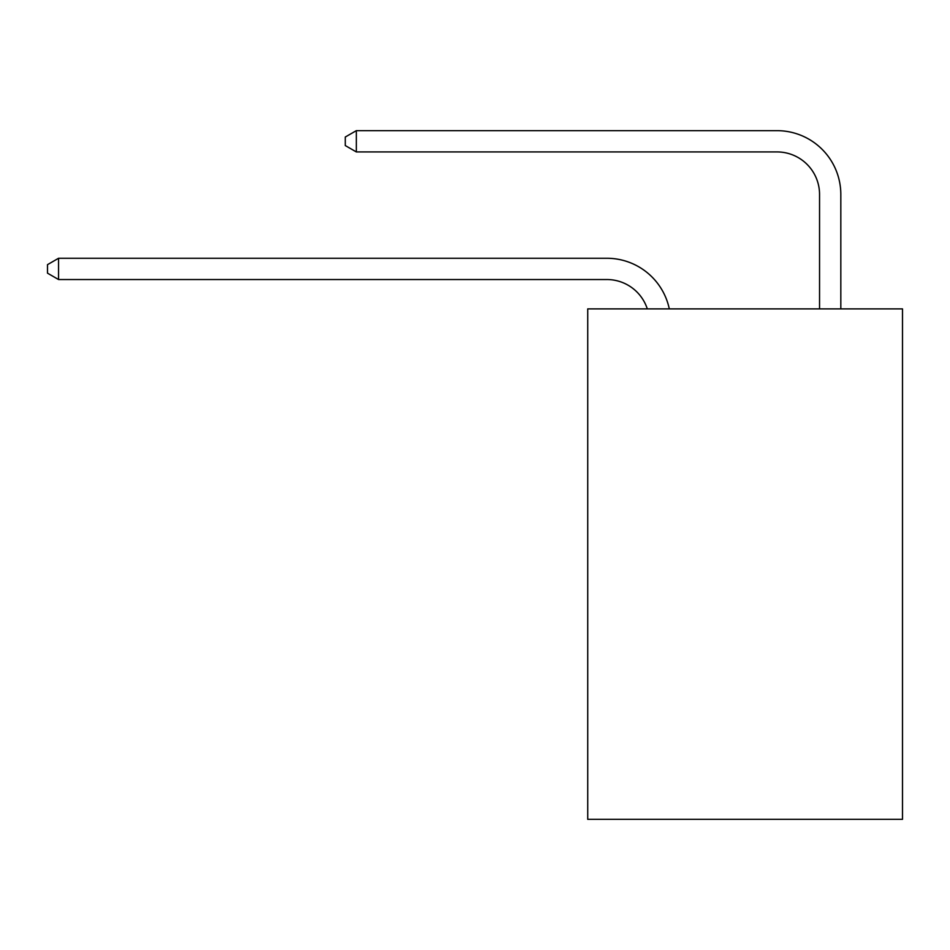 <?xml version="1.0" encoding="UTF-8"?>
<svg xmlns="http://www.w3.org/2000/svg" width="950" height="950" viewBox="0 0 950 950"><rect width="100%" height="100%" fill="white"/><g stroke="black" fill="none" stroke-linecap="round" stroke-linejoin="round"><path stroke-width="1.43" d="M902.5 308.892L902.5 819.339L587.729 819.339L587.729 308.892L902.5 308.892M606.86 279.538A42.536 42.536 -48.1 0 1 647.306 308.892A42.536 42.536 -41.7 0 0 606.86 279.538L58.556 279.538L47.5 273.161L47.5 264.658L58.556 258.269L606.86 258.269A63.804 63.804 131.9 0 1 669.299 308.892M819.553 308.892L819.553 194.465A42.536 42.536 24.3 0 0 777.017 151.929L356.321 151.929L345.266 145.552L345.266 137.037L356.321 130.661L777.017 130.661A63.804 63.804 50.8 0 1 840.821 194.465L840.821 308.892M58.556 258.269L606.86 258.269L58.556 258.269L606.86 258.269L58.556 258.269L606.86 258.269L58.556 258.269L606.86 258.269L58.556 258.269L606.86 258.269L58.556 258.269L606.86 258.269L58.556 258.269L606.86 258.269L58.556 258.269L606.86 258.269L58.556 258.269L606.86 258.269L58.556 258.269L606.86 258.269L58.556 258.269L606.86 258.269L58.556 258.269L606.86 258.269L58.556 258.269L606.86 258.269L58.556 258.269L606.86 258.269L58.556 258.269L606.86 258.269L58.556 258.269L606.86 258.269L58.556 258.269L606.86 258.269L58.556 258.269L606.86 258.269L58.556 258.269L606.86 258.269L58.556 258.269L606.86 258.269L58.556 258.269L606.86 258.269L58.556 258.269L606.86 258.269L58.556 258.269L606.86 258.269L58.556 258.269L606.86 258.269L58.556 258.269L606.86 258.269L58.556 258.269L606.86 258.269L58.556 258.269L606.86 258.269L58.556 258.269L606.86 258.269L58.556 258.269L606.86 258.269L58.556 258.269L606.86 258.269L58.556 258.269L58.556 279.538M819.553 194.465A42.536 42.536 -129.2 0 0 777.017 151.929A42.536 42.536 -129.2 0 1 819.553 194.465A42.536 42.536 -129.2 0 0 777.017 151.929A42.536 42.536 -129.2 0 1 819.553 194.465A42.536 42.536 -129.2 0 0 777.017 151.929A42.536 42.536 -129.2 0 1 819.553 194.465A42.536 42.536 -129.2 0 0 777.017 151.929A42.536 42.536 -129.2 0 1 819.553 194.465A42.536 42.536 -129.2 0 0 777.017 151.929A42.536 42.536 -129.2 0 1 819.553 194.465A42.536 42.536 -129.2 0 0 777.017 151.929A42.536 42.536 -129.2 0 1 819.553 194.465A42.536 42.536 -129.2 0 0 777.017 151.929A42.536 42.536 -129.2 0 1 819.553 194.465A42.536 42.536 -129.2 0 0 777.017 151.929A42.536 42.536 -129.2 0 1 819.553 194.465A42.536 42.536 -129.2 0 0 777.017 151.929A42.536 42.536 -129.2 0 1 819.553 194.465A42.536 42.536 -129.2 0 0 777.017 151.929A42.536 42.536 -129.2 0 1 819.553 194.465A42.536 42.536 -129.2 0 0 777.017 151.929A42.536 42.536 -129.2 0 1 819.553 194.465A42.536 42.536 -129.2 0 0 777.017 151.929A42.536 42.536 -129.2 0 1 819.553 194.465A42.536 42.536 -129.2 0 0 777.017 151.929A42.536 42.536 -129.2 0 1 819.553 194.465A42.536 42.536 -129.2 0 0 777.017 151.929A42.536 42.536 -129.2 0 1 819.553 194.465A42.536 42.536 -129.2 0 0 777.017 151.929A42.536 42.536 -129.2 0 1 819.553 194.465A42.536 42.536 -129.2 0 0 777.017 151.929A42.536 42.536 -129.2 0 1 819.553 194.465A42.536 42.536 -129.2 0 0 777.017 151.929A42.536 42.536 -129.2 0 1 819.553 194.465A42.536 42.536 -129.2 0 0 777.017 151.929A42.536 42.536 -129.2 0 1 819.553 194.465A42.536 42.536 -129.2 0 0 777.017 151.929A42.536 42.536 -129.2 0 1 819.553 194.465A42.536 42.536 -129.2 0 0 777.017 151.929A42.536 42.536 -129.2 0 1 819.553 194.465A42.536 42.536 -129.2 0 0 777.017 151.929A42.536 42.536 -129.2 0 1 819.553 194.465A42.536 42.536 -129.2 0 0 777.017 151.929A42.536 42.536 -129.2 0 1 819.553 194.465A42.536 42.536 -129.2 0 0 777.017 151.929A42.536 42.536 -129.2 0 1 819.553 194.465A42.536 42.536 -129.2 0 0 777.017 151.929A42.536 42.536 -129.2 0 1 819.553 194.465A42.536 42.536 -129.2 0 0 777.017 151.929A42.536 42.536 -129.2 0 1 819.553 194.465A42.536 42.536 -129.2 0 0 777.017 151.929A42.536 42.536 -129.2 0 1 819.553 194.465A42.536 42.536 -129.2 0 0 777.017 151.929A42.536 42.536 -129.2 0 1 819.553 194.465A42.536 42.536 -129.2 0 0 777.017 151.929A42.536 42.536 -129.2 0 1 819.553 194.465A42.536 42.536 -129.2 0 0 777.017 151.929A42.536 42.536 -129.2 0 1 819.553 194.465A42.536 42.536 -129.2 0 0 777.017 151.929A42.536 42.536 -129.2 0 1 819.553 194.465A42.536 42.536 -129.2 0 0 777.017 151.929M356.321 130.661L356.321 151.929"/></g></svg>
